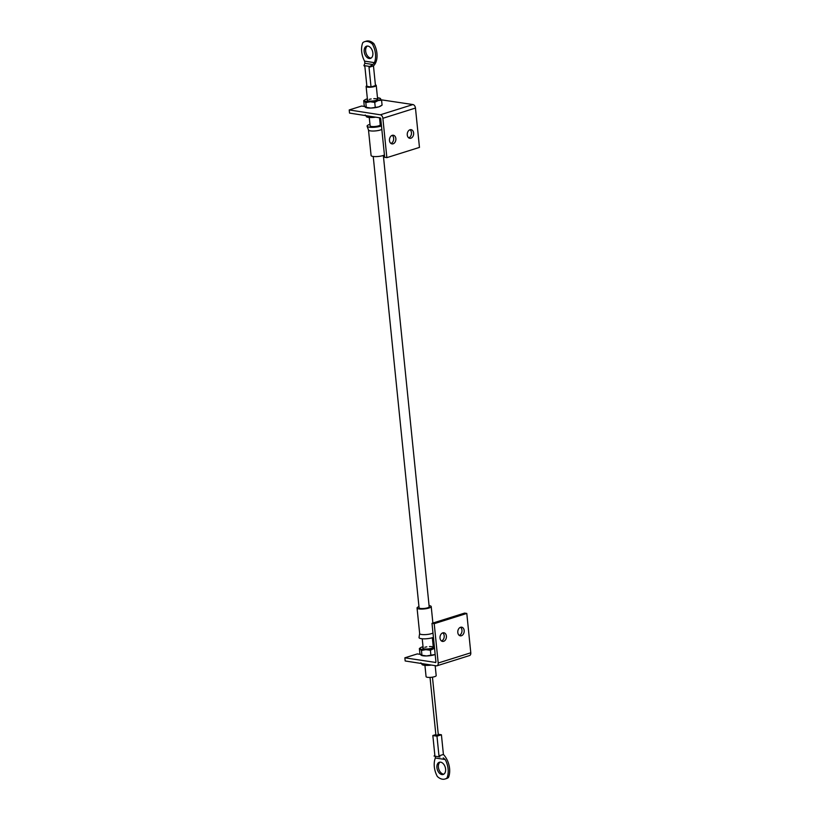 <?xml version="1.0" encoding="UTF-8"?>
<svg xmlns="http://www.w3.org/2000/svg" width="820" height="820" viewBox="0 0 820 820"><rect width="100%" height="100%" fill="white"/><g stroke="black" fill="none" stroke-linecap="round" stroke-linejoin="round"><path stroke-width="1.23" d="M461.414 635.736A4.366 3.177 -81.1 0 1 460.317 635.828A4.366 3.177 -81.1 0 1 457.775 631.769A4.366 3.177 -81.1 0 1 460.563 627.279A4.366 3.177 -81.1 0 1 461.66 627.187A4.366 3.177 -81.1 0 1 464.202 631.246A4.366 3.177 -81.1 0 1 461.414 635.736M443.64 641.322A4.366 3.177 -81.1 0 1 442.533 641.414A4.366 3.177 -81.1 0 1 440.002 637.345A4.366 3.177 -81.1 0 1 442.779 632.866A4.366 3.177 -81.1 0 1 443.886 632.774A4.366 3.177 -81.1 0 1 446.418 636.832A4.366 3.177 -81.1 0 1 443.64 641.322M420.424 654.401L417.298 653.909L404.854 657.824L435.686 662.457M435.307 662.57A1.015 0.656 72.6 0 0 435.902 661.699L431.996 623.333L464.591 613.093L466.795 613.442L470.793 652.792A3.249 2.101 72.6 0 1 469.563 655.549L436.968 665.789A3.249 2.101 -107.4 0 1 436.322 665.83L405.183 660.971L404.854 657.824M460.512 627.29A4.366 3.177 -81.1 0 1 461.926 631.656A4.366 3.177 -81.1 0 1 459.251 635.377M442.738 632.876A4.366 3.177 -81.1 0 1 444.153 637.232A4.366 3.177 -81.1 0 1 441.478 640.963M431.996 623.333L434.21 623.682L438.198 663.021L470.793 652.792M466.795 613.442L434.21 623.682M436.968 665.789A3.249 2.101 -107.4 0 0 438.198 663.021M379.516 117.772L380.234 124.794A5.084 1.179 174.2 0 1 377.087 126.218A5.084 1.179 174.2 0 1 371.47 126.464A5.084 1.179 174.2 0 1 370.117 125.819L369.266 117.455M366.837 85.772A5.084 1.179 -5.8 0 0 366.12 86.479A5.084 1.179 -5.8 0 0 367.473 87.125A5.084 1.179 -5.8 0 0 373.09 86.879A5.084 1.179 -5.8 0 0 376.236 85.444A5.084 1.179 -5.8 0 0 375.396 84.901M384.426 154.99A7.114 1.65 174.2 0 1 383.001 155.564A7.114 1.65 174.2 0 1 375.427 156.61A7.114 1.65 174.2 0 1 371.091 155.534L368.498 130.011M381.833 129.416A7.114 1.65 174.2 0 1 380.398 129.99A7.114 1.65 174.2 0 1 373.018 131.036A7.114 1.65 174.2 0 1 368.518 130.052A7.114 1.65 174.2 0 1 368.498 129.96M381.474 125.89A8.128 1.886 174.2 0 1 380.685 126.167A8.128 1.886 174.2 0 1 372.26 127.356A8.128 1.886 174.2 0 1 367.114 126.239A8.128 1.886 174.2 0 1 369.666 124.445A8.128 1.886 174.2 0 1 369.974 124.353M380.08 123.328A8.128 1.886 174.2 0 1 381.228 123.461M424.924 665.327L426.072 676.654A5.084 1.179 -5.8 0 0 427.425 677.299A5.084 1.179 -5.8 0 0 433.032 677.053A5.084 1.179 -5.8 0 0 436.189 675.618L435.174 665.645M429.075 605.621A7.114 1.65 174.2 0 1 431.217 606.564A7.114 1.65 174.2 0 1 428.952 608.03A7.114 1.65 174.2 0 1 421.388 609.075A7.114 1.65 174.2 0 1 417.052 607.999A7.114 1.65 174.2 0 1 418.958 606.646M432.991 633.03A7.114 1.65 174.2 0 1 431.556 633.614A7.114 1.65 174.2 0 1 423.981 634.649A7.114 1.65 174.2 0 1 419.655 633.573A7.114 1.65 174.2 0 1 419.655 633.481L419.04 637.499A8.128 1.886 174.2 0 0 423.766 638.841A8.128 1.886 174.2 0 0 432.642 637.652A8.128 1.886 174.2 0 0 433.431 637.376M383.35 155.451L429.188 606.769A5.084 1.179 174.2 0 1 426.041 608.194A5.084 1.179 174.2 0 1 420.434 608.45A5.084 1.179 174.2 0 1 419.082 607.794L373.233 156.476M433.237 646.621A5.494 1.271 174.2 0 1 433.257 647.626A5.494 1.271 174.2 0 1 431.955 648.189A5.494 1.271 174.2 0 1 423.315 648.64A5.494 1.271 174.2 0 1 423.13 647.646M424.811 647.298A5.084 1.179 174.2 0 1 426.82 646.836M429.454 646.57A5.084 1.179 174.2 0 1 433.308 647.328A5.084 1.179 174.2 0 1 433.062 647.749M434.528 648.2A8.128 1.886 174.2 0 1 433.739 648.466A8.128 1.886 174.2 0 1 425.857 649.655A8.128 1.886 174.2 0 1 420.342 648.794A8.128 1.886 174.2 0 1 420.783 647.585A8.128 1.886 174.2 0 1 422.72 646.755A8.128 1.886 174.2 0 1 423.028 646.662M433.134 645.627A8.128 1.886 174.2 0 1 434.282 645.77M435.164 654.493A8.128 1.886 174.2 0 1 434.385 654.77A8.128 1.886 174.2 0 1 426.492 655.949A8.128 1.886 174.2 0 1 421.582 655.436A8.128 1.886 174.2 0 1 421.449 655.375M434.538 648.261L430.387 650.25L425.857 649.655L421.459 650.465L419.368 648.528L419.871 653.417L420.978 655.088L426.492 655.949L435.164 654.483M420.978 655.088L421.952 655.354L421.459 650.465M430.387 650.25L430.889 655.139M419.368 648.528L420.578 647.728M423.53 648.712A5.084 1.179 174.2 0 1 423.202 648.353L422.228 638.77M431.392 665.061A8.128 1.886 174.2 0 1 427.456 665.389A8.128 1.886 174.2 0 1 422.546 664.876A8.128 1.886 174.2 0 1 422.413 664.815M420.824 662.857L422.915 664.794L430.623 664.938M421.941 664.528L422.915 664.794L422.802 663.718M375.744 117.178A8.128 1.886 174.2 0 1 371.798 117.516A8.128 1.886 174.2 0 1 366.888 116.993A8.128 1.886 174.2 0 1 366.755 116.942M365.177 114.984L367.268 116.911L371.798 117.516L374.965 117.065M366.294 116.655L367.268 116.911L367.155 115.845M377.589 98.738A5.494 1.271 174.2 0 1 377.6 99.753A5.494 1.271 174.2 0 1 376.298 100.317A5.494 1.271 174.2 0 1 367.657 100.757A5.494 1.271 174.2 0 1 367.473 99.763M369.154 99.425A5.084 1.179 174.2 0 1 371.173 98.964M373.797 98.687A5.084 1.179 174.2 0 1 377.661 99.445A5.084 1.179 174.2 0 1 377.405 99.866M377.487 97.754A8.128 1.886 174.2 0 1 379.865 98.205A8.128 1.886 174.2 0 1 380.47 98.554A8.128 1.886 174.2 0 1 378.092 100.593A8.128 1.886 174.2 0 1 370.199 101.772A8.128 1.886 174.2 0 1 364.695 100.911A8.128 1.886 174.2 0 1 365.136 99.702A8.128 1.886 174.2 0 1 367.063 98.871A8.128 1.886 174.2 0 1 367.37 98.779M380.869 105.913A8.128 1.886 174.2 0 1 380.664 106.057A8.128 1.886 174.2 0 1 378.727 106.887A8.128 1.886 174.2 0 1 370.845 108.066A8.128 1.886 174.2 0 1 365.935 107.553A8.128 1.886 174.2 0 1 365.802 107.502M379.496 98.287L381.587 100.224L378.092 100.593L374.74 102.367L370.199 101.772L365.812 102.582L363.721 100.645L364.213 105.534L365.33 107.205L370.845 108.066L378.727 106.887L382.079 105.114L380.664 106.057M365.33 107.205L366.304 107.471L365.812 102.582M374.74 102.367L375.242 107.256M381.587 100.224L382.079 105.114M363.721 100.645L364.931 99.845M367.872 100.839A5.084 1.179 174.2 0 1 367.544 100.47L366.12 86.479M392.206 135.361A4.366 3.177 -81.1 0 1 393.61 139.718A4.366 3.177 -81.1 0 1 390.945 143.449M392.247 135.341A4.366 3.177 -81.1 0 1 393.354 135.259A4.366 3.177 -81.1 0 1 395.886 139.318A4.366 3.177 -81.1 0 1 393.108 143.808A4.366 3.177 -81.1 0 1 392.001 143.889A4.366 3.177 -81.1 0 1 389.459 139.83A4.366 3.177 -81.1 0 1 392.247 135.341M410.02 129.755A4.366 3.177 -81.1 0 1 411.127 129.673A4.366 3.177 -81.1 0 1 413.659 133.732A4.366 3.177 -81.1 0 1 410.881 138.221A4.366 3.177 -81.1 0 1 409.774 138.303A4.366 3.177 -81.1 0 1 407.243 134.244A4.366 3.177 -81.1 0 1 410.02 129.755A4.366 3.177 -81.1 0 1 411.394 134.131A4.366 3.177 -81.1 0 1 408.719 137.862M381.382 99.835L412.942 104.56A3.249 2.101 72.6 0 1 415.463 108.055L382.868 118.295A3.249 2.101 -107.4 0 0 380.347 114.8L349.207 109.941L361.651 106.036L364.777 106.518M349.207 109.941L349.525 113.088L379.978 117.844A1.015 0.656 72.6 0 1 380.767 118.931L384.662 157.296L386.866 157.635L419.461 147.405L415.463 108.055M386.866 157.635L382.868 118.295M367.893 46.084A6.406 4.131 72.6 0 1 372.71 51.998A6.406 4.131 72.6 0 1 370.445 58.394A6.406 4.131 72.6 0 1 369.154 58.486A6.406 4.131 72.6 0 1 364.336 52.572A6.406 4.131 72.6 0 1 366.601 46.176A6.406 4.131 72.6 0 1 367.893 46.084M371.152 58.056A6.406 4.131 72.6 0 1 370.63 58.015A6.406 4.131 72.6 0 1 365.956 52.695A6.406 4.131 72.6 0 1 367.38 46.053M364.705 41.646L366.191 41.184A13.479 8.702 72.6 0 1 368.908 41A13.479 8.702 72.6 0 1 373.91 43.706L372.434 44.167A13.479 8.702 -107.4 0 0 367.421 41.461A13.479 8.702 -107.4 0 0 364.705 41.646A13.479 8.702 -107.4 0 0 362.809 42.671A16.769 10.824 -107.4 0 0 364.572 61.121L374.433 62.658A16.769 10.824 -107.4 0 0 372.434 44.167M438.013 734.874L435.912 735.274L430.029 677.402M441.888 774.562A6.406 4.131 -107.4 0 0 443.179 774.469A6.406 4.131 -107.4 0 0 445.455 768.084A6.406 4.131 -107.4 0 0 440.627 762.169A6.406 4.131 -107.4 0 0 439.346 762.251A6.406 4.131 -107.4 0 0 437.07 768.647A6.406 4.131 -107.4 0 0 441.888 774.562M440.114 762.128A6.406 4.131 -107.4 0 0 438.69 768.77A6.406 4.131 -107.4 0 0 443.374 774.101A6.406 4.131 -107.4 0 0 443.886 774.131M363.916 65.549A16.769 10.824 -107.4 0 0 364.89 66.656L366.888 86.336L371.029 86.981L369.02 67.301A16.769 10.824 -107.4 0 0 369.799 66.461L372.823 64.524L364.9 63.283L363.916 65.549L369.799 66.461M373.91 43.706A16.769 10.824 72.6 0 1 373.469 65.907L375.468 85.587L371.029 86.981M434.057 756.05L439.94 756.962A16.769 10.824 -107.4 0 0 438.966 755.855L436.968 736.175L432.837 735.53L434.836 755.21A16.769 10.824 -107.4 0 0 434.057 756.05L439.94 756.962M446.972 777.985A16.769 10.824 -107.4 0 0 445.209 759.525L435.358 757.987A16.769 10.824 -107.4 0 0 437.347 776.478A13.479 8.702 -107.4 0 0 445.075 779A13.479 8.702 -107.4 0 0 446.972 777.985L448.448 777.514A13.479 8.702 72.6 0 1 446.551 778.539L445.075 779M438.259 734.289L441.416 734.781L436.968 736.175M435.84 734.587L432.837 735.53M441.416 734.781L443.415 754.461A16.769 10.824 72.6 0 1 448.448 777.514M443.415 754.461L438.966 755.855M435.358 757.987L435.328 756.634M443.251 757.875L445.209 759.525M374.433 62.658L372.823 64.524M373.469 65.907L369.02 67.301M364.9 63.283L364.572 61.121M380.347 114.8L412.942 104.56M377.661 99.445L376.236 85.444M433.308 647.328L432.335 637.745M417.052 607.999L419.655 633.573M431.217 606.564L432.888 623.056M368.518 130.052L367.114 126.239M420.783 647.585L420.127 648.005M365.136 99.702L364.469 100.132M432.458 677.156L438.331 735.027"/></g></svg>
